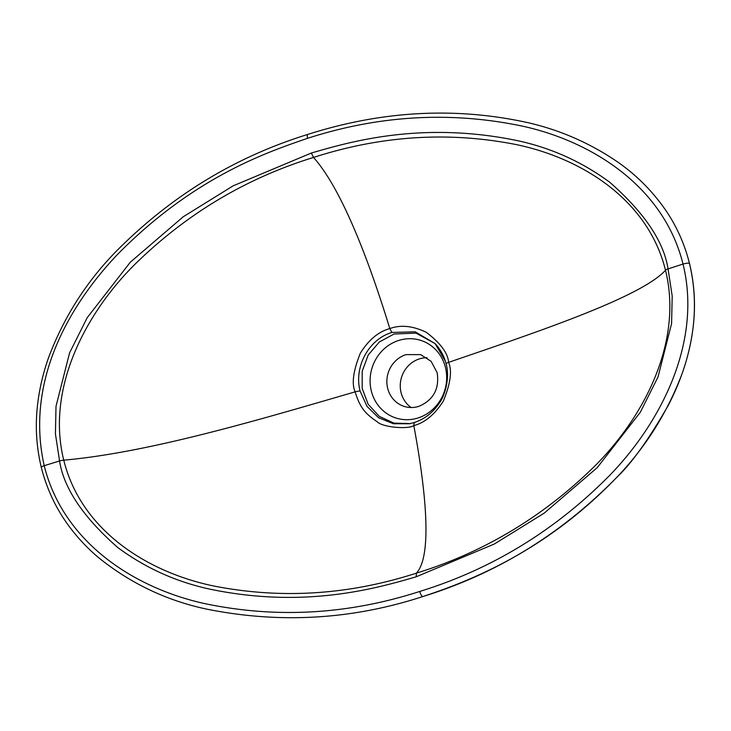 <?xml version="1.0" encoding="UTF-8"?>
<svg xmlns="http://www.w3.org/2000/svg" width="731" height="731" viewBox="0 0 731 731"><rect width="100%" height="100%" fill="white"/><g stroke="black" fill="none" stroke-linecap="round" stroke-linejoin="round"><path stroke-width="1.1" d="M411.16 407.523A27.193 25.384 107.7 0 1 407.578 404.471A27.193 25.384 107.7 0 1 401.182 378.567A27.193 25.384 107.7 0 1 419.42 358.884A27.193 25.384 107.7 0 1 427.05 357.742M406.007 354.617L420.681 354.608L431.144 361.361L437.156 372.682C439.559 388.855 433.446 400.076 418.817 406.372A27.193 25.384 107.7 0 1 404.133 406.39A27.193 25.384 107.7 0 1 386.873 380.54A27.193 25.384 107.7 0 1 406.007 354.617M410.201 423.596L393.954 423.112L379.252 416.341L368.141 404.234L362.183 388.463L362.201 371.257L368.205 355.01L379.343 341.989L394.073 334.012L415.985 333.117L435.109 343.597L445.499 361.489M409.461 423.752L393.351 423.742L378.53 417.712L366.98 406.326L360.118 391.094C353.713 367.245 368.616 339.202 391.917 332.45L415.217 331.801L435.128 343.616M448.587 362.366C452.261 370.654 450.524 383.537 443.361 401.017C434.808 414.459 424.967 422.655 413.819 425.606C407.743 429.645 382.359 427.151 377.388 421.915C365.637 413.856 360.173 408.391 355.156 391.853C351.474 383.876 353.201 370.982 360.337 353.174C368.707 339.833 378.53 331.636 389.815 328.584C400.698 324.591 412.878 325.843 426.356 332.349C440.565 343.214 447.975 353.219 448.587 362.366C534.626 332.861 640.886 297.554 665.502 270.232C683.01 340.92 645.181 415.135 595.856 465.007C544.275 516.104 484.452 552.161 416.387 573.159C433.035 555.35 425.204 486.919 413.819 425.606L414.166 422.555C424.748 419.055 433.245 412.394 439.66 402.589C444.996 395.425 450.086 377.37 446.102 363.828A4.514 0.895 -13.9 0 1 448.587 362.366M416.186 576.796C376.401 588.382 305.686 608.704 211.332 589.46C177.094 582.287 145.908 568.307 117.755 547.528C83.197 517.128 63.798 488.271 59.558 460.959L55.419 433.839L56.013 406.29L69.582 352.854L87.217 317.656L130.337 262.182L183.28 216.732L233.134 185.848L311.324 153.035C351.081 141.458 421.805 121.127 516.223 140.389C550.461 147.571 581.666 161.551 609.828 182.33C644.404 212.73 663.812 241.586 668.052 268.907L672.191 296.028L671.588 323.577L658.01 377.004L640.338 412.229L597.218 467.666L544.23 513.116L494.366 544.001L416.186 576.796L416.387 573.159C348.504 595.061 280.713 599.292 212.995 585.851C147.799 572.126 81.232 530.861 63.752 460.164C149.946 452.516 261.753 418.991 355.156 391.853A4.514 0.886 -13.9 0 1 360.118 391.094M419.722 591.461A5.227 1.563 72.5 0 0 422.947 596.514C351.958 619.678 279.726 623.845 206.261 609.033C166.467 600.517 130.621 583.429 98.731 557.771C87.683 548.488 77.788 537.979 69.07 526.247C56.059 508.703 46.802 489.085 41.301 467.392L41.301 467.392C36.057 445.654 34.969 423.523 38.021 400.99C40.068 386.014 43.641 371.403 48.749 357.148C63.798 317.418 85.956 282.486 115.215 252.332C170.323 196.411 234.55 157.092 307.897 134.385L307.897 134.385A5.227 1.563 72.5 0 0 307.577 138.305C379.755 115.041 451.859 111.085 523.889 126.445C593.133 142.061 664.004 187.237 683.019 264.065C702.007 340.911 662.149 421.047 610.129 474.922C555.587 530.24 492.118 569.083 419.722 591.461C347.536 614.725 275.423 618.673 203.373 603.313C134.138 587.706 63.268 542.512 44.225 465.684L59.558 460.959A5.227 1.033 -13.9 0 1 63.752 460.164C46.236 389.477 84.248 315.317 133.718 265.49C185.473 214.439 245.397 178.428 313.508 157.439C342.592 189.868 370.197 264.622 389.815 328.584L391.917 332.45M311.324 153.035L313.508 157.439C381.335 135.518 449.026 131.251 516.57 144.647C581.629 158.325 648.013 199.517 665.502 270.232A5.227 1.033 -13.9 0 1 668.052 268.907L683.019 264.065C686.957 263.023 689.105 262.868 689.479 263.608M307.577 138.305C269.099 151.628 194.556 175.97 117.115 254.854C73.804 300.569 24.224 377.05 44.225 465.684A5.227 1.033 -13.9 0 0 41.301 467.392M689.497 263.626C703.085 320.096 686.08 370.727 668.408 405.129C648.753 439.486 631.365 463.746 616.224 477.9C547.656 549.072 474.839 579.519 423.03 596.487A5.227 1.563 72.5 0 1 422.947 596.514L422.947 596.514C496.221 573.817 560.357 534.58 615.365 478.805C644.641 448.679 666.836 413.755 681.941 374.044C687.103 359.689 690.722 344.977 692.787 329.891C695.839 307.358 694.742 285.218 689.507 263.48M417.977 417.977A40.744 38.039 107.7 0 1 371.302 390.902A40.744 38.039 107.7 0 1 398.779 340.427A40.744 38.039 107.7 0 1 445.453 367.501A40.744 38.039 107.7 0 1 417.977 417.977M446.175 363.937A4.514 0.895 -13.9 0 1 446.102 363.819C444.128 356.125 440.537 349.464 435.329 343.835M414.166 422.555L409.515 423.742M689.488 263.471C684.645 244.163 676.742 226.464 665.786 210.364C652.582 191.284 636.628 175.23 617.942 162.191C590.648 143.477 560.96 130.383 528.888 122.881C456.318 106.726 382.66 110.564 307.897 134.385"/></g></svg>
